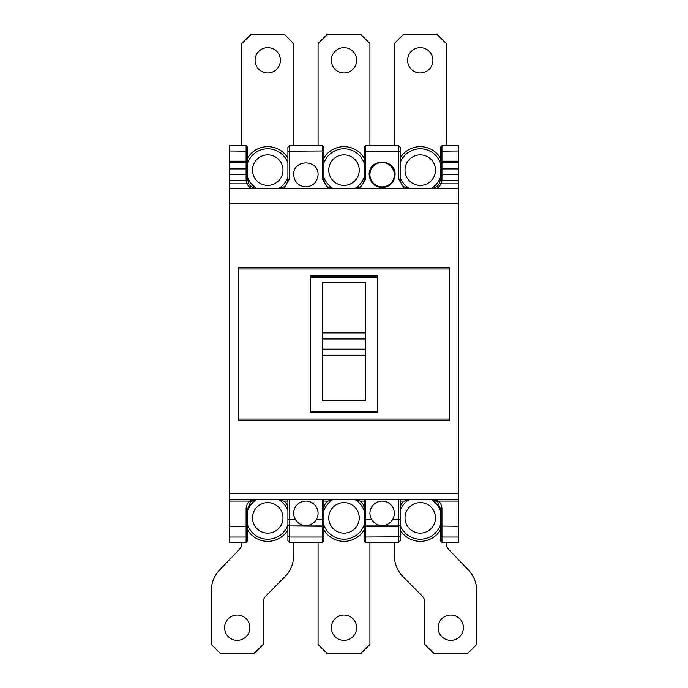 <?xml version="1.0" encoding="UTF-8"?>
<svg xmlns="http://www.w3.org/2000/svg" width="688" height="688" viewBox="0 0 688 688"><rect width="100%" height="100%" fill="white"/><g stroke="black" fill="none" stroke-linecap="round" stroke-linejoin="round"><path stroke-width="1.03" d="M287.902 529.915A23.487 23.487 0 0 1 247.646 530.009M287.902 510.84A21.354 21.354 0 0 0 278.743 499.565A21.354 21.354 0 0 1 287.902 510.84M256.753 499.565L256.753 499.565A21.354 21.354 0 0 0 247.646 510.668A21.354 21.354 0 0 1 256.744 499.565L229.62 499.565L229.62 542.264L246.115 542.264L247.646 540.742L247.646 508.716L250.595 501.982L255.05 499.729L257.26 499.574M247.646 525.064A21.354 21.354 0 0 0 287.902 524.892A21.354 21.354 0 0 1 247.646 525.064M364.158 529.915A23.487 23.487 0 0 1 323.902 530.009M323.902 508.716C323.996 505.482 325.364 502.928 328.013 501.07L333.052 499.565L355.008 499.565A21.354 21.354 0 0 1 364.158 510.84A21.354 21.354 0 0 0 354.999 499.565L360.048 501.07C362.696 502.928 364.064 505.482 364.158 508.716M333.001 499.565A21.354 21.354 0 0 0 323.902 510.668A21.354 21.354 0 0 1 333.001 499.565M323.902 525.064A21.354 21.354 0 0 0 364.158 524.892A21.354 21.354 0 0 1 323.902 525.064M440.415 529.915A23.487 23.487 0 0 1 400.158 530.009M400.158 508.716C400.253 505.482 401.62 502.928 404.269 501.07L409.308 499.565L431.23 499.565A21.354 21.354 0 0 1 440.415 510.84A21.354 21.354 0 0 0 431.256 499.565L458.38 499.565L433.294 499.755L438.497 501.07L437.465 501.982L440.415 508.716L441.945 508.922C441.894 505.835 440.75 503.22 438.497 501.07L458.38 501.07L458.38 499.755M409.257 499.565A21.354 21.354 0 0 0 400.158 510.668A21.354 21.354 0 0 1 409.257 499.565M400.158 525.064A21.354 21.354 0 0 0 440.415 524.892A21.354 21.354 0 0 1 400.158 525.064M323.902 157.991A23.487 23.487 0 0 1 364.158 158.085M364.158 163.108A21.354 21.354 0 0 0 323.902 162.936A21.354 21.354 0 0 1 364.158 163.108M323.902 177.332A21.354 21.354 0 0 0 333.001 188.435A21.354 21.354 0 0 1 323.902 177.332M354.999 188.435A21.354 21.354 0 0 0 364.158 177.16A21.354 21.354 0 0 1 354.999 188.435C360.589 187.876 363.642 184.823 364.158 179.284L365.689 179.078L360.142 188.435M400.158 157.991A23.487 23.487 0 0 1 440.415 158.085M440.415 163.108A21.354 21.354 0 0 0 400.158 162.936A21.354 21.354 0 0 1 440.415 163.108M400.158 177.332A21.354 21.354 0 0 0 409.257 188.435A21.354 21.354 0 0 1 400.158 177.332M440.415 164.346L441.945 162.824A1.522 1.522 180 0 0 440.415 164.346L440.415 179.284L439.537 183.206A9.15 9.15 0 0 1 431.264 188.435A21.354 21.354 0 0 0 440.415 177.16A21.354 21.354 0 0 1 431.256 188.435A9.15 9.15 0 0 0 439.537 183.206L440.913 183.859L458.38 183.859L458.38 180.652L441.945 180.652L440.913 183.859A10.673 10.673 0 0 1 436.768 188.435M247.646 157.991A23.487 23.487 0 0 1 287.902 158.085M287.902 163.108A21.354 21.354 0 0 0 247.646 162.936A21.354 21.354 0 0 1 287.902 163.108M247.646 177.332A21.354 21.354 0 0 0 256.744 188.435A21.354 21.354 0 0 1 247.646 177.332M278.743 188.435A21.354 21.354 0 0 0 287.902 177.16A21.354 21.354 0 0 1 278.743 188.435M224.58 627.671A12.659 12.659 0 0 0 237.24 640.33A12.659 12.659 0 0 0 249.899 627.671A12.659 12.659 0 0 0 237.24 615.012A12.659 12.659 0 0 0 224.58 627.671M293.673 542.264L293.673 555.388A30.504 30.504 0 0 1 284.823 576.862L265.826 596.023A9.15 9.15 0 0 0 263.169 602.464L263.169 644.45L254.018 653.6L220.461 653.6L211.311 644.45L211.311 590.854A30.504 30.504 0 0 1 220.16 569.38L239.252 549.514A9.15 9.15 0 0 0 241.909 543.073L241.909 542.264M331.341 627.671A12.659 12.659 0 0 0 344 640.33A12.659 12.659 0 0 0 356.659 627.671A12.659 12.659 0 0 0 344 615.012A12.659 12.659 0 0 0 331.341 627.671M369.929 542.264L369.929 644.45L360.779 653.6L327.221 653.6L318.071 644.45L318.071 542.264M446.091 542.264L446.091 543.073A9.15 9.15 0 0 0 448.748 549.514L467.84 569.38A30.504 30.504 0 0 1 476.689 590.854L476.689 644.45L467.539 653.6L433.982 653.6L424.831 644.45L424.831 602.464A9.15 9.15 0 0 0 422.174 596.023L403.177 576.862A30.504 30.504 0 0 1 394.327 555.388L394.327 542.264M438.101 627.671A12.659 12.659 0 0 0 450.76 640.33A12.659 12.659 0 0 0 463.42 627.671A12.659 12.659 0 0 0 450.76 615.012A12.659 12.659 0 0 0 438.101 627.671M255.085 60.329A12.659 12.659 0 0 0 267.744 72.988A12.659 12.659 0 0 0 280.403 60.329A12.659 12.659 0 0 0 267.744 47.67A12.659 12.659 0 0 0 255.085 60.329M241.815 145.736L241.815 43.55L250.965 34.4L284.522 34.4L293.673 43.55L293.673 145.736M293.673 174.709L293.673 174.709C293.079 159.04 318.664 159.04 318.071 174.709C317.331 182.105 313.272 186.173 305.876 186.912C298.472 186.173 294.412 182.105 293.673 174.709M331.341 60.329A12.659 12.659 0 0 0 344 72.988A12.659 12.659 0 0 0 356.659 60.329A12.659 12.659 0 0 0 344 47.67A12.659 12.659 0 0 0 331.341 60.329M318.071 145.736L318.071 43.55L327.221 34.4L360.779 34.4L369.929 43.55L369.929 145.736M407.597 60.329A12.659 12.659 0 0 0 420.256 72.988A12.659 12.659 0 0 0 432.915 60.329A12.659 12.659 0 0 0 420.256 47.67A12.659 12.659 0 0 0 407.597 60.329M394.327 145.736L394.327 43.55L403.478 34.4L437.035 34.4L446.185 43.55L446.185 145.736M312.447 523.568A12.203 12.203 0 0 0 314.7 521.71M297.044 521.71A12.203 12.203 0 0 0 299.297 523.568M388.703 523.568A12.203 12.203 0 0 0 390.956 521.71M373.3 521.71A12.203 12.203 0 0 0 375.553 523.568M449.23 419.035L449.23 267.744L238.77 267.744L238.77 420.256L449.23 420.256L449.23 419.035L238.77 419.035M247.646 151.197L229.62 150.982L229.62 145.736L246.115 145.736L247.646 147.258L247.646 164.036L246.115 162.514L229.62 162.514L229.62 499.565M229.62 493.459L458.38 493.459L458.38 183.859M256.83 499.565L278.752 499.565L283.791 501.07C286.44 502.928 287.808 505.482 287.902 508.716M333.052 499.565L289.433 499.565L289.433 519.818L287.902 519.818L287.902 499.574L289.433 499.565L278.752 499.565M400.158 536.795L365.689 537.018L365.689 526.251L398.627 526.251L400.158 524.746L400.158 540.742L398.627 542.264L365.689 542.264L364.158 540.742L364.158 524.746L365.689 525.924A1.522 1.522 180 0 1 364.158 524.394L364.158 499.574L365.689 499.565L355.008 499.565M364.158 519.818L365.689 519.818L365.689 499.565L400.158 499.574L400.158 524.394A1.522 1.522 180 0 1 398.627 525.924L398.627 542.264M409.308 499.565L398.627 499.565L398.627 525.924L365.689 525.924L365.689 519.818L371.821 519.818A12.203 12.203 0 0 1 382.124 501.088A12.203 12.203 0 0 1 392.435 519.818C389.907 523.525 386.467 525.417 382.124 525.486C377.789 525.417 374.349 523.525 371.821 519.818M458.38 493.459L458.38 499.565M458.38 145.736L441.945 145.736L441.945 161.198L440.415 161.405L440.415 151.197L458.38 150.982L458.38 145.736M333.052 188.435C327.471 187.876 324.418 184.823 323.902 179.284L323.902 147.258L322.371 145.736L289.433 145.736L289.433 179.078L283.886 188.435M409.308 188.435C403.727 187.876 400.674 184.823 400.158 179.284L400.158 147.258L398.627 145.736L365.689 145.736L365.689 179.078M229.62 150.982L229.62 162.514M229.62 180.815L246.115 180.815L247.646 179.284L248.523 183.206L247.147 183.859L246.115 180.652L229.62 180.652M310.451 412.508L310.451 275.793L377.549 275.793L377.549 412.568L310.451 412.568L377.549 412.508M365.354 355.232L365.354 400.433L322.646 400.433L322.646 355.223L365.354 355.223L365.354 282.519L322.646 282.519L322.646 355.232L365.354 355.232M449.23 267.744L238.77 267.744L449.23 267.744M295.565 519.818A12.203 12.203 0 0 1 305.876 501.088A12.203 12.203 0 0 1 316.179 519.818C313.651 523.525 310.211 525.417 305.876 525.486C301.533 525.417 298.093 523.525 295.565 519.818L289.433 519.818L289.433 525.924L322.371 525.924A1.522 1.522 -0 0 0 323.902 524.394L323.902 499.574L322.371 499.565L322.371 526.251L323.902 524.394M395.093 174.709C394.31 182.569 389.984 186.895 382.124 187.678C374.272 186.895 369.946 182.569 369.164 174.709C368.536 158.059 395.72 158.059 395.093 174.709M458.38 501.07L458.38 526.251L440.415 526.036L440.423 540.888M289.433 179.078L287.902 179.284C287.386 184.823 284.333 187.876 278.752 188.435M458.38 180.652L458.38 174.546L441.945 174.546L441.945 180.652L440.415 179.121L441.945 180.815L458.38 180.815M323.902 524.746L323.902 540.742L322.371 542.264L289.433 542.264L287.902 540.742L287.902 519.818M458.38 174.546L458.38 150.982M229.62 188.435L458.38 188.435M250.595 501.982L249.563 501.07L255.05 499.729M287.902 524.394A1.522 1.522 180 0 0 289.433 525.924L322.371 526.251L322.371 537.018L289.433 537.018L289.433 542.264M365.689 145.736L364.158 147.258L364.158 179.284M458.38 537.018L441.945 537.018L441.945 542.264L458.38 542.264L458.38 526.251M440.415 164.036L440.415 161.405M441.945 145.736L440.415 147.258L440.415 151.197M440.415 526.036L440.415 508.716M430.8 499.574L433.01 499.729L437.465 501.982M247.646 161.405L246.115 161.198L246.115 145.736M247.646 164.036L247.646 179.284L246.115 180.652L246.115 161.198L229.62 161.198M323.902 179.284L322.371 179.078L322.371 150.982L287.902 151.197L287.902 147.258L289.433 145.736M323.902 151.197L322.371 150.982L322.371 145.736M364.158 151.197L400.158 151.197M400.158 179.284L398.627 179.078L398.627 145.736M441.945 542.264L440.415 540.742M433.01 499.729L430.74 499.574M247.646 508.716L246.115 508.922C246.166 505.835 247.31 503.22 249.563 501.07L229.62 501.07M287.902 536.795L289.433 537.018L289.433 526.251L287.902 524.746M287.902 179.284L287.902 151.197M248.523 183.206A9.15 9.15 0 0 0 256.796 188.435A9.15 9.15 0 0 1 248.523 183.206M382.124 186.912A12.203 12.203 0 0 0 394.327 174.709A12.203 12.203 0 0 0 382.124 162.514A12.203 12.203 0 0 0 369.929 174.709A12.203 12.203 0 0 0 382.124 186.912M282.992 517.866A15.248 15.248 0 0 0 267.744 502.61A15.248 15.248 0 0 0 252.496 517.866A15.248 15.248 0 0 0 267.744 533.114A15.248 15.248 0 0 0 282.992 517.866M359.248 517.866A15.248 15.248 0 0 0 344 502.61A15.248 15.248 0 0 0 328.752 517.866A15.248 15.248 0 0 0 344 533.114A15.248 15.248 0 0 0 359.248 517.866M435.504 517.866A15.248 15.248 0 0 0 420.256 502.61A15.248 15.248 0 0 0 405.008 517.866A15.248 15.248 0 0 0 420.256 533.114A15.248 15.248 0 0 0 435.504 517.866M359.248 170.134A15.248 15.248 0 0 0 344 154.886A15.248 15.248 0 0 0 328.752 170.134A15.248 15.248 0 0 0 344 185.39A15.248 15.248 0 0 0 359.248 170.134M435.504 170.134A15.248 15.248 0 0 0 420.256 154.886A15.248 15.248 0 0 0 405.008 170.134A15.248 15.248 0 0 0 420.256 185.39A15.248 15.248 0 0 0 435.504 170.134M282.992 170.134A15.248 15.248 0 0 0 267.744 154.886A15.248 15.248 0 0 0 252.496 170.134A15.248 15.248 0 0 0 267.744 185.39A15.248 15.248 0 0 0 282.992 170.134M229.62 203.691L458.38 203.691M229.62 499.755L257.321 499.574M246.115 508.922L246.115 526.251L229.62 526.251M247.646 526.036L246.115 526.251L246.115 537.018L229.62 537.018M247.646 536.795L246.115 537.018L246.115 542.264M247.646 164.346A1.522 1.522 0 0 0 246.115 162.824L229.62 162.824M229.62 168.921L247.646 168.921M229.62 174.546L247.646 174.546M229.62 183.859L247.147 183.859A10.673 10.673 0 0 0 251.292 188.435M287.902 499.755L280.635 499.755M287.902 501.07L283.791 501.07M407.425 499.755L400.158 499.755M404.269 501.07L400.158 501.07M449.23 268.965L238.77 268.965M310.451 276.069L377.549 276.069M310.451 411.381L377.549 411.381M322.646 338.995L365.354 338.995M322.646 349.126L365.354 349.126M322.646 332.897L365.354 332.897L322.646 332.897M327.918 188.435L322.371 179.078M316.179 519.818L323.902 519.818M404.174 188.435L398.627 179.078M331.169 499.755L323.902 499.755M364.158 499.755L356.891 499.755M458.38 162.824L441.945 162.824L441.945 168.921L458.38 168.921M458.38 162.514L441.945 162.514L441.945 161.198L458.38 161.198M364.158 501.07L360.048 501.07M328.013 501.07L323.902 501.07M440.415 174.546L441.945 174.546L441.945 168.921L440.415 168.921M440.415 536.795L441.945 537.018L441.945 508.922M364.158 536.786L365.689 537.018L365.689 542.264M323.902 536.786L322.371 537.018L322.371 542.264M392.435 519.818L400.158 519.818M310.451 277.204L377.549 277.204"/></g></svg>
